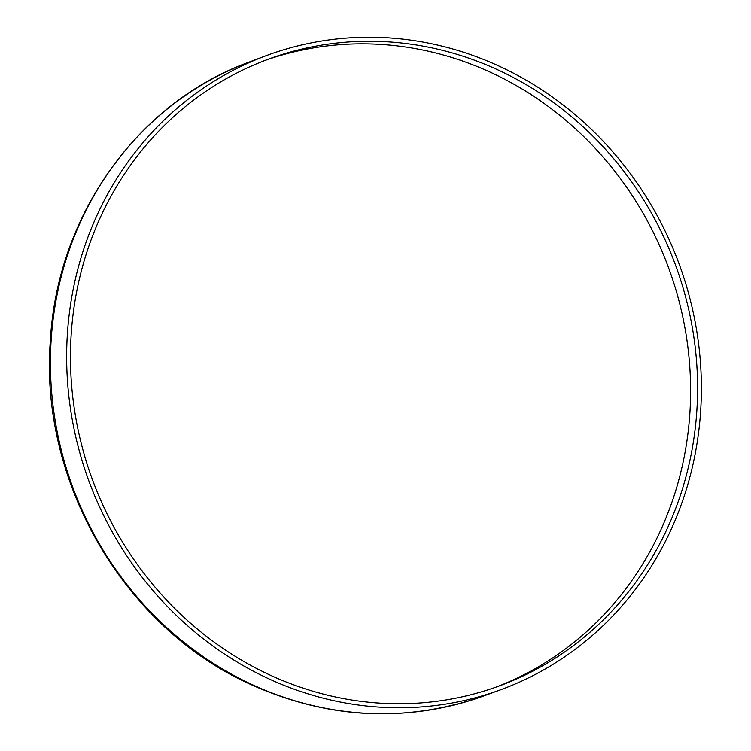 <?xml version="1.0" encoding="UTF-8"?>
<svg xmlns="http://www.w3.org/2000/svg" width="751" height="751" viewBox="0 0 751 751"><rect width="100%" height="100%" fill="white"/><g stroke="black" fill="none" stroke-linecap="round" stroke-linejoin="round"><path stroke-width="1.13" d="M270.257 675.158A333.97 310.651 69.7 0 0 500.1 685.644A333.97 310.651 69.7 0 0 697.576 386.803A333.97 310.651 69.7 0 0 497.782 69.843A333.97 310.651 69.7 0 0 267.929 59.357A333.97 310.651 69.7 0 0 70.463 358.189A333.97 310.651 69.7 0 0 270.257 675.158M496.608 686.921A333.97 310.651 69.7 0 0 690.582 387.413A333.97 310.651 69.7 0 0 490.797 72.434A333.97 310.651 69.7 0 0 264.446 60.671M268.877 678.838A338.025 314.425 -110.3 0 1 66.651 358.02A338.025 314.425 -110.3 0 1 266.521 55.555A338.025 314.425 -110.3 0 1 499.162 66.163A338.025 314.425 -110.3 0 1 701.378 386.981A338.025 314.425 -110.3 0 1 501.508 689.446A338.025 314.425 -110.3 0 1 268.877 678.838M501.508 689.446L482.555 696.374A337.941 314.35 -110.3 0 1 252.599 684.799A337.941 314.35 -110.3 0 1 50.43 365.559A337.941 314.35 -110.3 0 1 247.633 62.652L266.521 55.555M247.633 62.652C136.701 103.525 56.945 216.372 50.317 341.038C39.296 482.405 124.835 628.7 251.557 684.828C328.422 719.092 405.418 722.941 482.555 696.374"/></g></svg>
